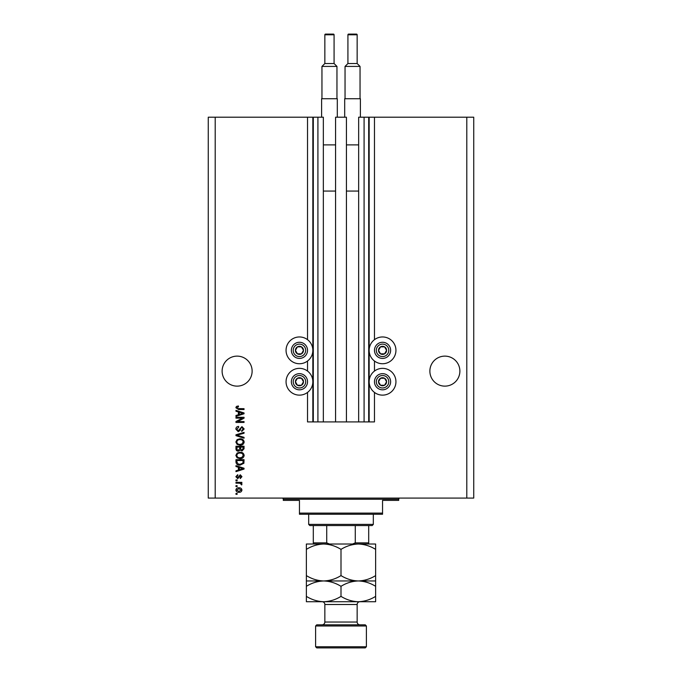<?xml version="1.0" encoding="UTF-8"?>
<svg xmlns="http://www.w3.org/2000/svg" width="682" height="682" viewBox="0 0 682 682"><rect width="100%" height="100%" fill="white"/><g stroke="black" fill="none" stroke-linecap="round" stroke-linejoin="round"><path stroke-width="1.02" d="M335.578 421.911L346.422 421.911L346.422 117.202L335.578 117.202L335.578 421.911L323.345 421.911L323.345 117.202L307.531 117.202L307.531 339.67M307.531 361.025L307.531 371.068M307.531 392.423L307.531 421.911L313.302 421.911L313.302 117.202M317.914 117.202L317.914 421.911L313.302 421.911M323.345 421.911L317.914 421.911M364.086 117.202L364.086 421.911L368.698 421.911L368.698 117.202L358.655 117.202L358.655 421.911L346.422 421.911M364.086 421.911L358.655 421.911M368.698 117.202L369.158 117.202L369.158 421.911L368.698 421.911M374.469 392.423L374.469 421.911L369.158 421.911M466.803 117.202L466.803 498.082L473.734 498.082L473.734 117.202L374.469 117.202L374.469 339.67M374.469 361.025L374.469 371.068M374.469 117.202L369.158 117.202M459.881 371.127A15.004 15.004 0 0 0 444.877 356.123A15.004 15.004 0 0 0 429.873 371.127A15.004 15.004 0 0 0 444.877 386.131A15.004 15.004 0 0 0 459.881 371.127M252.127 371.127A15.004 15.004 0 0 0 237.123 356.123A15.004 15.004 0 0 0 222.119 371.127A15.004 15.004 0 0 0 237.123 386.131A15.004 15.004 0 0 0 252.127 371.127M395.944 350.352A13.393 13.393 0 0 0 382.551 336.959A13.393 13.393 0 0 0 369.158 350.352A13.393 13.393 0 0 0 382.551 363.736A13.393 13.393 0 0 0 395.944 350.352M369.158 381.741A13.393 13.393 0 0 1 382.551 368.357A13.393 13.393 0 0 1 395.944 381.741A13.393 13.393 0 0 1 382.551 395.134A13.393 13.393 0 0 1 369.158 381.741M312.842 350.352A13.393 13.393 0 0 1 299.449 363.736A13.393 13.393 0 0 1 286.056 350.352A13.393 13.393 0 0 1 299.449 336.959A13.393 13.393 0 0 1 312.842 350.352M286.056 381.741A13.393 13.393 0 0 0 299.449 395.134A13.393 13.393 0 0 0 312.842 381.741A13.393 13.393 0 0 0 299.449 368.357A13.393 13.393 0 0 0 286.056 381.741M242.4 418.134L235.972 418.134L235.972 417.29L244.045 417.29L244.045 418.185L237.609 421.595L244.045 421.595L244.045 422.431L235.972 422.431L235.972 421.536L242.4 418.134M238.214 431.663L235.861 429.123C235.972 427.426 236.876 426.523 238.589 426.421L238.7 427.256L236.807 429.191L238.188 430.828L241.94 426.634L244.156 428.978L241.743 431.459L241.633 430.615L243.21 429.004L241.922 427.469L241.104 427.733L240.149 430.419L238.214 431.663M244.045 438.202L235.972 435.662L235.972 434.792L244.045 432.379L244.045 433.24L236.91 435.184L244.045 437.333L244.045 438.202M235.861 442.004L237.131 439.617L239.902 438.799C242.306 438.705 243.721 439.771 244.156 442.004C243.73 444.195 242.349 445.261 239.996 445.201L237.097 444.383L235.861 442.004M235.861 455.431L237.131 453.053L239.902 452.234C242.306 452.132 243.721 453.206 244.156 455.44C243.73 457.631 242.349 458.696 239.996 458.636L237.097 457.81L235.861 455.431M238.385 467.238L235.972 466.539L235.972 465.661L244.045 468.244L244.045 469.063L235.972 471.646L235.972 470.776L238.385 470.068L238.385 467.238M237.123 494.305L235.972 494.305L235.972 493.47L237.123 493.47L237.123 494.305M466.803 498.082L208.266 498.082L208.266 117.202L215.197 117.202L215.197 498.082M307.531 117.202L215.197 117.202M238.964 492.319C237.217 492.421 236.185 491.671 235.861 490.06C236.177 488.465 237.191 487.715 238.905 487.801C240.627 487.715 241.641 488.465 241.948 490.06C241.65 491.628 240.661 492.387 238.964 492.319M237.123 486.547L235.972 486.547L235.972 485.703L237.123 485.703L237.123 486.547M239.015 483.188L235.972 483.188L235.972 482.344L241.846 482.344L241.846 483.188L240.908 483.188L241.948 484.177L241.633 484.97L240.217 483.333L239.015 483.188M237.123 480.776L235.972 480.776L235.972 479.932L237.123 479.932L237.123 480.776M237.762 478.67L235.861 476.692L237.754 474.689L237.856 475.524L236.705 476.744L237.617 477.835L240.277 474.791L241.948 476.658L240.269 478.568L240.166 477.732L241.113 476.684L240.388 475.635L237.762 478.67M240.055 465.141C237.66 465.286 236.296 464.263 235.972 462.064L235.972 459.685L244.045 459.685L243.9 463.248L240.055 465.141M238.342 451.186C236.773 451.117 235.981 450.299 235.972 448.739L235.972 446.25L244.045 446.25L244.045 448.756L242.016 450.973L240.32 450.069L238.342 451.186M238.385 411.945L235.972 411.237L235.972 410.368L244.045 412.951L244.045 413.769L235.972 416.344L235.972 415.474L238.385 414.767L238.385 411.945M235.861 407.7L236.432 406.438L238.385 405.961L238.487 406.796L236.807 407.742L237.421 408.578L244.045 408.688L244.045 409.524L238.564 409.524L235.861 407.7M241.113 490.034L238.913 488.644L236.705 490.077L238.913 491.475L241.113 490.034M241.675 468.278L239.322 467.52L239.322 469.787L243.21 468.653L241.675 468.278M243.107 460.521L236.91 460.521L236.91 461.961L238.086 463.982L240.064 464.297L242.945 463.087L243.107 460.521M243.21 455.448C242.86 453.735 241.752 452.942 239.885 453.07C238.146 453.019 237.123 453.803 236.807 455.423C237.148 457.093 238.214 457.886 240.021 457.793L241.854 457.443L243.21 455.448M243.107 447.094L240.686 447.094L240.763 449.404L241.88 450.137L243.107 448.466L243.107 447.094M239.749 447.094L236.91 447.094L237.012 449.574L238.333 450.342L239.749 448.637L239.749 447.094M243.21 442.013C242.86 440.299 241.752 439.515 239.885 439.643C238.146 439.592 237.123 440.376 236.807 441.996C237.148 443.667 238.214 444.459 240.021 444.366L241.854 444.016L243.21 442.013M241.675 412.985L239.322 412.218L239.322 414.494L243.21 413.36L241.675 412.985M302.944 352.372A4.041 4.041 0 0 0 297.429 346.848A4.041 4.041 0 0 0 297.429 353.847A4.041 4.041 0 0 0 302.944 352.372M302.476 352.1L303.49 350.352L301.47 346.848L297.429 346.848L295.408 350.352L297.429 353.847L301.47 353.847L302.476 352.1M292.45 346.311A8.082 8.082 0 0 1 303.49 343.353A8.082 8.082 0 0 1 306.448 354.393A8.082 8.082 0 0 1 295.408 357.342A8.082 8.082 0 0 1 292.45 346.311A8.082 8.082 0 0 0 295.408 357.342A8.082 8.082 0 0 0 306.448 354.393M303.49 350.352L301.47 346.848L297.429 346.848L295.408 350.352L297.429 353.847L301.47 353.847L303.49 350.352M386.046 352.372A4.041 4.041 0 0 0 380.53 346.848A4.041 4.041 0 0 0 380.53 353.847A4.041 4.041 0 0 0 386.046 352.372M385.577 352.1L386.592 350.352L384.571 346.848L380.53 346.848L378.51 350.352L380.53 353.847L384.571 353.847L385.577 352.1M375.552 346.311A8.082 8.082 0 0 1 386.592 343.353A8.082 8.082 0 0 1 389.55 354.393A8.082 8.082 0 0 1 378.51 357.342A8.082 8.082 0 0 1 375.552 346.311A8.082 8.082 0 0 0 378.51 357.342A8.082 8.082 0 0 0 389.55 354.393M386.592 350.352L384.571 346.848L380.53 346.848L378.51 350.352L380.53 353.847L384.571 353.847L386.592 350.352M386.046 383.761A4.041 4.041 0 0 0 380.53 378.246A4.041 4.041 0 0 0 380.53 385.245A4.041 4.041 0 0 0 386.046 383.761M385.577 383.489L386.592 381.741L384.571 378.246L380.53 378.246L378.51 381.741L380.53 385.245L384.571 385.245L385.577 383.489M375.552 377.7A8.082 8.082 0 0 1 386.592 374.742A8.082 8.082 0 0 1 389.55 385.782A8.082 8.082 0 0 1 378.51 388.74A8.082 8.082 0 0 1 375.552 377.7A8.082 8.082 0 0 0 378.51 388.74A8.082 8.082 0 0 0 389.55 385.782M384.571 385.245L386.592 381.741L384.571 378.246L380.53 378.246L378.51 381.741L380.53 385.245M302.944 383.761A4.041 4.041 0 0 0 297.429 378.246A4.041 4.041 0 0 0 297.429 385.245A4.041 4.041 0 0 0 302.944 383.761M302.476 383.489L303.49 381.741L301.47 378.246L297.429 378.246L295.408 381.741L297.429 385.245L301.47 385.245L302.476 383.489M292.45 377.7A8.082 8.082 0 0 1 303.49 374.742A8.082 8.082 0 0 1 306.448 385.782A8.082 8.082 0 0 1 295.408 388.74A8.082 8.082 0 0 1 292.45 377.7A8.082 8.082 0 0 0 295.408 388.74A8.082 8.082 0 0 0 306.448 385.782M301.47 385.245L303.49 381.741L301.47 378.246L297.429 378.246L295.408 381.741L297.429 385.245M282.135 498.082A1.151 1.151 0 0 1 283.294 499.241L283.294 500.392L299.449 500.392L299.449 513.094L382.551 513.094L382.551 500.392L398.706 500.392L398.706 499.241L283.294 499.241M399.865 498.082A1.151 1.151 0 0 0 398.706 499.241M382.551 513.094L382.551 514.245L299.449 514.245L299.449 513.094M363.046 544.023L358.314 544.023L363.046 544.023M373.318 524.398L372.167 525.558L309.833 525.558L308.682 524.398L373.318 524.398L373.318 514.245M308.682 524.398L308.682 514.245M368.698 544.023L368.698 542.872L368.698 544.023M368.698 525.558L368.698 542.872L355.279 542.872L352.543 544.023M355.279 525.558L355.279 542.872M326.721 525.558L326.721 542.872L329.457 544.023M313.302 525.558L313.302 544.023L313.302 542.872L326.721 542.872M316.763 624.814L365.237 624.814L366.396 625.974L315.604 625.974L316.763 624.814M366.396 646.749L365.237 647.9L316.763 647.9L315.604 646.749L366.396 646.749L366.396 625.974M359.925 624.814A2.771 2.771 0 0 1 357.155 622.044L357.155 604.499A2.771 2.771 0 0 1 359.925 601.729L306.371 601.729L306.371 586.315C311.768 582.965 317.539 581.183 323.686 580.953C317.607 580.749 311.836 578.967 306.371 575.599L306.371 549.377C311.768 546.035 317.539 544.245 323.686 544.023C329.764 544.227 335.535 546.009 341 549.377C346.388 546.035 352.159 544.245 358.314 544.023C364.393 544.227 370.164 546.009 375.629 549.377L375.629 544.023L306.371 544.023L306.371 549.377M322.075 624.814A2.771 2.771 0 0 0 324.845 622.044L324.845 604.499A2.771 2.771 0 0 0 322.075 601.729M315.604 646.749L315.604 625.974M375.629 580.953L358.314 580.953C364.393 581.158 370.164 582.948 375.629 586.315L375.629 575.599C370.232 578.95 364.461 580.732 358.314 580.953C352.236 580.749 346.465 578.967 341 575.599L341 549.377M375.629 575.599L375.629 549.377M341 575.599C335.612 578.95 329.841 580.732 323.686 580.953L306.371 580.953L306.371 586.315M306.371 575.599L306.371 580.953M358.314 580.953L323.686 580.953C329.764 581.158 335.535 582.948 341 586.315C346.388 582.965 352.159 581.183 358.314 580.953M358.314 601.729C364.461 601.507 370.232 599.725 375.629 596.375L375.629 601.729L358.314 601.729C352.236 601.524 346.465 599.742 341 596.375C335.612 599.725 329.841 601.507 323.686 601.729C317.607 601.524 311.836 599.742 306.371 596.375M341 596.375L341 586.315M375.629 596.375L375.629 586.315M334.078 63.528L334.078 34.791A0.691 0.691 0 0 0 333.379 34.1L325.536 34.1A0.691 0.691 0 0 0 324.845 34.791L324.845 63.528L334.078 63.528L336.959 66.418L321.955 66.418L321.955 98.737M324.845 63.528L321.955 66.418M321.606 117.202L321.606 98.737L337.309 98.737L337.309 117.202M336.959 66.418L336.959 98.737M323.345 191.071L335.578 191.071M323.345 144.899L335.578 144.899M357.155 63.528L357.155 34.791A0.691 0.691 0 0 0 356.464 34.1L348.621 34.1A0.691 0.691 0 0 0 347.922 34.791L347.922 63.528L357.155 63.528L360.045 66.418L345.041 66.418L345.041 98.737M347.922 63.528L345.041 66.418M344.691 117.202L344.691 98.737L360.394 98.737L360.394 117.202M360.045 66.418L360.045 98.737M346.422 191.071L358.655 191.071M346.422 144.899L358.655 144.899M312.842 117.202L312.842 421.911M304.845 353.464A6.232 6.232 0 0 0 302.569 344.956A6.232 6.232 0 0 0 294.053 347.232A6.232 6.232 0 0 0 296.329 355.748A6.232 6.232 0 0 0 304.845 353.464M387.947 353.464A6.232 6.232 0 0 0 385.671 344.956A6.232 6.232 0 0 0 377.155 347.232A6.232 6.232 0 0 0 379.431 355.748A6.232 6.232 0 0 0 387.947 353.464M387.947 384.861A6.232 6.232 0 0 0 385.671 376.345A6.232 6.232 0 0 0 377.155 378.629A6.232 6.232 0 0 0 379.431 387.137A6.232 6.232 0 0 0 387.947 384.861M304.845 384.861A6.232 6.232 0 0 0 302.569 376.345A6.232 6.232 0 0 0 294.053 378.629A6.232 6.232 0 0 0 296.329 387.137A6.232 6.232 0 0 0 304.845 384.861M324.845 622.044L357.155 622.044M357.155 604.499L324.845 604.499M334.078 34.791L324.845 34.791M357.155 34.791L347.922 34.791"/></g></svg>
